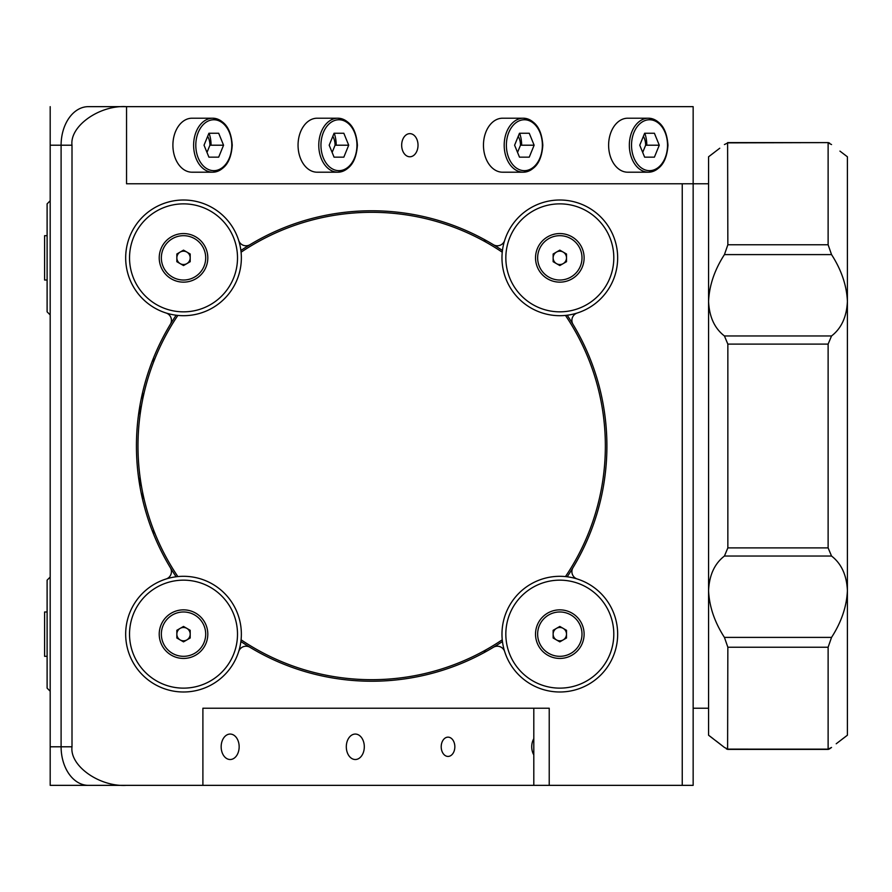 <?xml version="1.0" encoding="UTF-8"?>
<svg xmlns="http://www.w3.org/2000/svg" width="892" height="892" viewBox="0 0 892 892"><rect width="100%" height="100%" fill="white"/><g stroke="black" fill="none" stroke-linecap="round" stroke-linejoin="round"><path stroke-width="1.34" d="M47.109 656.322L44.6 656.322L44.6 611.979L47.109 611.979M211.07 145.206A26.994 19.089 90 0 0 209.096 133.254M191.981 118.212A26.994 19.089 90 0 0 172.903 145.206A26.994 19.089 90 0 0 191.981 172.201L212.709 172.201A26.994 19.089 -90 0 1 193.62 145.206A26.994 19.089 -90 0 1 212.709 118.212A26.994 19.089 -90 0 1 231.797 145.206A25.455 17.996 90 0 0 213.801 119.762A25.455 17.996 90 0 0 195.805 145.206A25.455 17.996 90 0 0 213.801 170.662A25.455 17.996 90 0 0 231.797 145.206A26.994 19.089 -90 0 1 212.709 172.201C224.572 170.651 231.084 161.653 232.243 145.206C231.084 128.76 224.572 119.762 212.709 118.212L191.981 118.212M218.685 133.254L208.918 133.254L218.685 133.254L223.558 145.206L218.685 157.159L208.918 157.159L218.685 157.159M208.918 133.254L204.034 145.206L208.918 157.159M206.977 152.42L209.932 145.206L223.558 145.206M209.932 145.206A13.804 9.756 90 0 0 207.658 136.353M336.217 145.206A26.994 19.089 90 0 0 334.244 133.254M317.139 118.212A26.994 19.089 90 0 0 298.051 145.206A26.994 19.089 90 0 0 317.139 172.201L337.856 172.201A26.994 19.089 -90 0 1 318.767 145.206A26.994 19.089 -90 0 1 337.856 118.212A26.994 19.089 -90 0 1 356.945 145.206A25.455 17.996 90 0 0 338.949 119.762A25.455 17.996 90 0 0 320.953 145.206A25.455 17.996 90 0 0 338.949 170.662A25.455 17.996 90 0 0 356.945 145.206A26.994 19.089 -90 0 1 337.856 172.201C349.72 170.651 356.231 161.653 357.402 145.206C356.231 128.76 349.72 119.762 337.856 118.212L317.139 118.212M329.193 145.206L334.065 157.159L343.833 157.159L348.705 145.206L343.833 133.254L334.065 133.254L329.193 145.206M334.065 157.159L343.833 157.159M332.136 152.42L335.08 145.206L348.705 145.206M335.08 145.206A13.804 9.756 90 0 0 332.805 136.353M521.642 145.206A26.994 19.089 90 0 0 519.668 133.254M502.553 118.212A26.994 19.089 90 0 0 483.464 145.206A26.994 19.089 90 0 0 502.553 172.201L523.281 172.201A26.994 19.089 -90 0 1 504.192 145.206A26.994 19.089 -90 0 1 523.281 118.212A26.994 19.089 -90 0 1 542.369 145.206A25.455 17.996 90 0 0 524.373 119.762A25.455 17.996 90 0 0 506.377 145.206A25.455 17.996 90 0 0 524.373 170.662A25.455 17.996 90 0 0 542.369 145.206A26.994 19.089 -90 0 1 523.281 172.201C535.144 170.651 541.656 161.653 542.815 145.206C541.656 128.76 535.144 119.762 523.281 118.212L502.553 118.212M514.606 145.206L519.49 157.159L529.257 157.159L534.13 145.206L529.257 133.254L519.49 133.254L514.606 145.206M519.49 157.159L529.257 157.159M517.55 152.42L520.493 145.206L534.13 145.206M520.493 145.206A13.804 9.756 90 0 0 518.23 136.353M646.789 145.206A26.994 19.089 90 0 0 644.816 133.254M627.7 118.212A26.994 19.089 90 0 0 608.623 145.206A26.994 19.089 90 0 0 627.7 172.201L648.428 172.201A26.994 19.089 -90 0 1 629.339 145.206A26.994 19.089 -90 0 1 648.428 118.212A26.994 19.089 -90 0 1 667.517 145.206A25.455 17.996 90 0 0 649.521 119.762A25.455 17.996 90 0 0 631.525 145.206A25.455 17.996 90 0 0 649.521 170.662A25.455 17.996 90 0 0 667.517 145.206A26.994 19.089 -90 0 1 648.428 172.201C660.292 170.651 666.803 161.653 667.963 145.206C666.803 128.76 660.292 119.762 648.428 118.212L627.7 118.212M639.754 145.206L644.637 157.159L654.405 157.159L659.277 145.206L654.405 133.254L644.637 133.254L639.754 145.206M644.637 157.159L654.405 157.159M642.697 152.42L645.652 145.206L659.277 145.206M645.652 145.206A13.804 9.756 90 0 0 643.377 136.353M180.184 252.068A6.679 6.679 0 0 0 180.184 263.631A6.679 6.679 0 0 0 190.197 257.855A6.679 6.679 0 0 0 180.184 252.068M161.352 257.855A22.177 22.177 0 0 0 183.518 280.021A22.177 22.177 0 0 0 205.695 257.855A22.177 22.177 0 0 0 183.518 235.678A22.177 22.177 0 0 0 161.352 257.855M183.518 250.139L176.839 253.997L176.839 261.702L183.518 265.56L190.197 261.702L190.197 253.997L183.518 250.139M153.524 534.018L153.524 529.815M153.524 362.185L153.524 357.982M142.62 499.576L142.62 492.328M142.62 399.672L142.62 392.424M708.571 183.774L693.151 183.774L693.151 785.35L682.246 785.35L682.246 183.774L693.151 183.774L693.151 106.65L88.364 106.65A38.568 27.273 90 0 0 61.102 145.206A38.568 27.273 -90 0 1 88.364 106.65L126.541 106.65C99.558 104.921 69.565 126.129 72.007 145.206L72.007 746.794C69.565 765.871 99.558 787.078 126.541 785.35L50.186 785.35L50.186 106.65M50.186 746.794L61.102 746.794L61.102 145.206L61.102 746.794A38.568 27.273 90 0 0 88.364 785.35L202.897 785.35L88.364 785.35A38.568 27.273 -90 0 1 61.102 746.794L72.007 746.794M50.186 785.35L88.364 785.35M140.011 405.124L140.011 415.215L140.011 405.124M140.011 476.785L140.011 486.876L140.011 476.785M577.269 313.003A57.846 57.846 0 0 1 508.674 230.827A57.846 57.846 0 0 1 616.985 249.024A57.846 57.846 0 0 1 577.269 313.003A7.716 7.716 0 0 0 572.998 324.342A235.232 235.232 0 0 0 567.201 315.222M502.452 641.526A235.232 235.232 0 0 1 493.332 647.324A7.716 7.716 0 0 1 504.671 651.606A57.846 57.846 0 0 0 600.717 675.054A57.846 57.846 0 0 0 577.269 578.997A7.716 7.716 0 0 1 572.998 567.658A235.232 235.232 0 0 0 572.998 324.342A235.232 235.232 0 0 1 567.201 576.778M176.137 576.778A235.232 235.232 0 0 1 170.339 567.658A7.716 7.716 0 0 1 166.068 578.997A57.846 57.846 0 0 0 142.62 675.054A57.846 57.846 0 0 0 238.666 651.606A7.716 7.716 0 0 1 250.005 647.324A235.232 235.232 0 0 0 493.332 647.324A235.232 235.232 0 0 1 240.896 641.526M176.137 315.222A235.232 235.232 0 0 0 170.339 567.658A235.232 235.232 0 0 1 170.339 324.342A7.716 7.716 0 0 0 166.068 313.003A57.846 57.846 0 0 1 183.518 200.009A57.846 57.846 0 0 1 238.666 240.394A7.716 7.716 0 0 0 250.005 244.676A235.232 235.232 0 0 0 240.896 250.474M559.819 200.009A57.846 57.846 0 0 0 504.671 240.394A7.716 7.716 0 0 1 493.332 244.676A235.232 235.232 0 0 1 502.452 250.474M418.025 145.206A11.574 8.184 -90 0 1 409.841 156.78A11.574 8.184 -90 0 1 401.668 145.206A11.574 8.184 -90 0 1 409.841 133.644A11.574 8.184 -90 0 1 418.025 145.206M441.205 746.794A9.645 6.813 90 0 0 448.018 756.427A9.645 6.813 90 0 0 454.842 746.794A9.645 6.813 90 0 0 448.018 737.149A9.645 6.813 90 0 0 441.205 746.794M221.16 746.794A12.722 8.998 90 0 0 230.158 759.516A12.722 8.998 90 0 0 239.156 746.794A12.722 8.998 90 0 0 230.158 734.06A12.722 8.998 90 0 0 221.16 746.794M533.806 738.676A12.722 8.998 90 0 0 531.732 746.794A12.722 8.998 90 0 0 533.806 754.911M346.308 746.794A12.722 8.998 90 0 0 355.306 759.516A12.722 8.998 90 0 0 364.304 746.794A12.722 8.998 90 0 0 355.306 734.06A12.722 8.998 90 0 0 346.308 746.794M533.806 785.35L533.806 708.226L202.897 708.226L549.227 708.226L549.227 785.35L202.897 785.35L202.897 708.226M202.897 785.35L126.541 785.35M126.541 106.65L126.541 183.774L682.246 183.774M682.246 785.35L549.227 785.35M493.332 244.676A235.232 235.232 0 0 0 250.005 244.676A235.232 235.232 0 0 1 493.332 244.676M483.419 651.238L486.608 651.238M483.419 240.762L486.608 240.762M724.427 556.039L727.85 547.889L828.122 547.889L831.545 556.039L724.427 556.039C714.548 563.666 709.263 575.184 708.571 590.615L708.571 301.385C709.263 316.816 714.548 328.334 724.427 335.961L831.545 335.961L828.122 344.111L727.85 344.111L724.427 335.961M727.85 547.889L727.85 344.111M846.285 736.056L847.4 735.22L847.4 156.78L844.144 154.327M828.122 547.889L828.122 344.111M716.053 740.895L724.427 747.44L727.85 749.124L829.081 749.146M828.378 749.392L727.604 749.392L727.85 647.235L724.427 637.401L831.545 637.401L828.122 647.235L828.122 749.124L831.545 747.44L829.716 748.778M724.427 747.44L708.571 735.22L708.571 590.615C709.263 606.482 714.548 622.07 724.427 637.401M726.891 749.146L726.255 748.778M708.571 735.22L711.827 737.673M712.117 737.896L713.043 738.598M708.571 446L708.571 156.78L719.755 148.228M829.081 142.854L829.716 143.222M839.929 151.105L847.4 156.78M713.99 152.677L712.028 154.171M711.849 154.305L709.731 155.91M709.686 155.944L708.571 156.78M843.854 154.104L842.929 153.402M727.85 244.765L828.122 244.765L831.545 254.599L724.427 254.599L727.85 244.765L727.604 142.608L828.378 142.608L727.85 142.876L724.427 144.56M831.545 144.56L828.122 142.876L828.122 244.765M724.427 254.599C714.548 269.93 709.263 285.529 708.571 301.385M831.545 335.961C841.424 328.334 846.709 316.816 847.4 301.385C846.709 285.518 841.424 269.93 831.545 254.599M831.545 637.401C841.424 622.07 846.709 606.471 847.4 590.615C846.709 575.184 841.424 563.666 831.545 556.039M847.4 735.22L836.217 743.772M841.981 739.323L843.943 737.829M844.122 737.695L846.24 736.09M502.252 252.202A233.693 233.693 0 0 0 241.085 252.202M177.865 315.422A233.693 233.693 0 0 0 177.865 576.578M241.085 639.798A233.693 233.693 0 0 0 502.252 639.798M565.472 576.578A233.693 233.693 0 0 0 565.472 315.422M50.186 691.222L47.109 688.133L47.109 580.157L50.186 577.079L47.109 580.157M138.918 288.272A53.988 53.988 0 0 0 213.946 302.455A53.988 53.988 0 0 0 228.118 227.427A53.988 53.988 0 0 0 153.101 213.255A53.988 53.988 0 0 0 138.918 288.272M231.307 225.252A57.846 57.846 0 0 1 216.12 305.633A57.846 57.846 0 0 1 135.729 290.446A57.846 57.846 0 0 1 150.926 210.066A57.846 57.846 0 0 1 231.307 225.252M203.588 244.163A24.296 24.296 0 0 0 169.826 237.785A24.296 24.296 0 0 0 163.448 271.536A24.296 24.296 0 0 0 197.21 277.925A24.296 24.296 0 0 0 203.588 244.163M47.109 311.843L50.186 314.921L47.109 311.843L47.109 203.867L50.186 200.778L47.109 203.867M47.109 280.021L44.6 280.021L44.6 235.678L47.109 235.678M138.918 664.573A53.988 53.988 0 0 0 213.946 678.745A53.988 53.988 0 0 0 228.118 603.728A53.988 53.988 0 0 0 153.101 589.545A53.988 53.988 0 0 0 138.918 664.573M125.672 634.145A57.846 57.846 0 0 1 231.307 601.554A57.846 57.846 0 0 1 238.666 651.595M203.588 620.464A24.296 24.296 0 0 0 169.826 614.075A24.296 24.296 0 0 0 163.448 647.837A24.296 24.296 0 0 0 197.21 654.215A24.296 24.296 0 0 0 203.588 620.464M515.219 288.272A53.988 53.988 0 0 0 590.236 302.455A53.988 53.988 0 0 0 604.419 227.427A53.988 53.988 0 0 0 529.402 213.255A53.988 53.988 0 0 0 515.219 288.272M579.889 244.163A24.296 24.296 0 0 0 546.127 237.785A24.296 24.296 0 0 0 539.749 271.536A24.296 24.296 0 0 0 573.511 277.925A24.296 24.296 0 0 0 579.889 244.163M515.219 664.573A53.988 53.988 0 0 0 590.236 678.745A53.988 53.988 0 0 0 604.419 603.728A53.988 53.988 0 0 0 529.402 589.545A53.988 53.988 0 0 0 515.219 664.573M518.921 675.054A57.846 57.846 0 0 1 522.913 589.612A57.846 57.846 0 0 1 600.717 593.247M579.889 620.464A24.296 24.296 0 0 0 546.127 614.075A24.296 24.296 0 0 0 539.749 647.837A24.296 24.296 0 0 0 573.511 654.215A24.296 24.296 0 0 0 579.889 620.464M180.184 628.369A6.679 6.679 0 0 0 180.184 639.932A6.679 6.679 0 0 0 190.197 634.145A6.679 6.679 0 0 0 180.184 628.369M161.352 634.145A22.177 22.177 0 0 0 183.518 656.322A22.177 22.177 0 0 0 205.695 634.145A22.177 22.177 0 0 0 183.518 611.979A22.177 22.177 0 0 0 161.352 634.145M183.518 641.861L190.197 638.003L190.197 630.298L183.518 626.44L176.839 630.298L176.839 638.003L183.518 641.861M566.498 257.855A6.679 6.679 0 0 0 559.819 251.176A6.679 6.679 0 0 0 553.14 257.855A6.679 6.679 0 0 0 559.819 264.534A6.679 6.679 0 0 0 566.498 257.855M537.642 257.855A22.177 22.177 0 0 0 559.819 280.021A22.177 22.177 0 0 0 581.997 257.855A22.177 22.177 0 0 0 559.819 235.678A22.177 22.177 0 0 0 537.642 257.855M559.819 265.56L566.498 261.702L566.498 253.997L559.819 250.139L553.14 253.997L553.14 261.702L559.819 265.56M566.498 634.145A6.679 6.679 0 0 0 559.819 627.466A6.679 6.679 0 0 0 553.14 634.145A6.679 6.679 0 0 0 559.819 640.824A6.679 6.679 0 0 0 566.498 634.145M537.642 634.145A22.177 22.177 0 0 0 559.819 656.322A22.177 22.177 0 0 0 581.997 634.145A22.177 22.177 0 0 0 559.819 611.979A22.177 22.177 0 0 0 537.642 634.145M559.819 641.861L566.498 638.003L566.498 630.298L559.819 626.44L553.14 630.298L553.14 638.003L559.819 641.861M72.007 145.206L50.186 145.206M828.122 647.235L727.85 647.235M708.571 708.226L693.151 708.226M828.378 142.608L727.604 142.608"/></g></svg>
